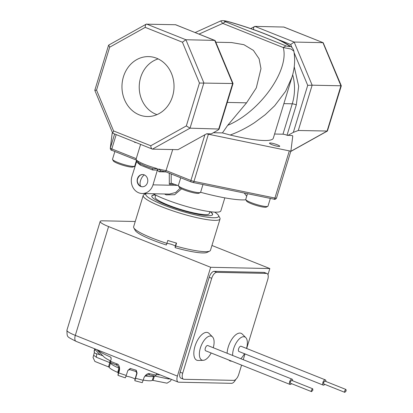 <?xml version="1.0" encoding="UTF-8"?>
<svg xmlns="http://www.w3.org/2000/svg" width="413" height="413" viewBox="0 0 413 413"><rect width="100%" height="100%" fill="white"/><g stroke="black" fill="none" stroke-linecap="round" stroke-linejoin="round"><path stroke-width="0.62" d="M140.27 165.05L136.533 161.813L137.116 160.585L138.783 162.965L145.19 166.005L153.244 168.819L157.27 168.623L157.374 170.125L152.686 170.001L140.27 165.05L139.95 163.574M230.227 135.03C238.626 131.897 246.737 127.767 254.558 122.646L265.208 114.726L274.707 105.728L285.662 91.232L291.929 77.303L273.313 138.185A67.5 10.34 -163 0 1 264.067 140.513A67.5 10.34 -163 0 1 230.227 135.03L222.426 132.909L227.697 125.325C259.736 112.057 289.59 70.267 283.256 47.541L285.941 45.879C289.642 46.963 290.582 46.87 288.754 45.59L290.798 46.581M142.738 174.534A6.123 5.317 -88.8 0 0 139.857 175.54C136.553 178.86 136.481 182.231 139.646 185.649A6.123 5.317 -88.8 0 0 140.983 186.444A6.123 5.317 -88.8 0 0 142.475 186.774M156.986 114.633A28.941 25.141 91.2 0 1 140.652 77.458A28.941 25.141 91.2 0 1 158.174 58.914M123.441 76.772A29.973 26.04 91.2 0 1 150.064 56.679A29.973 26.04 91.2 0 1 172.551 96.363A29.973 26.04 91.2 0 1 148.783 116.518A29.973 26.04 91.2 0 1 123.441 76.772M270.226 142.97A5.348 0.821 -163 0 1 276.096 144.344A5.348 0.821 -163 0 1 279.725 146.279A5.348 0.821 -163 0 1 278.992 146.465A5.348 0.821 -163 0 1 273.117 145.092A5.348 0.821 -163 0 1 269.493 143.151A5.348 0.821 -163 0 1 270.226 142.97M136.708 161.349L136.104 159.119A19.292 2.953 17 0 0 136.724 160.254L136.445 161.865A19.292 2.953 17 0 0 136.502 161.911L131.928 176.449A12.86 11.172 -88.8 0 0 142.191 193.511A12.86 11.172 -88.8 0 0 153.001 184.854L157.374 170.125M246.7 196.227L244.573 193.506L244.697 193.124M140.694 186.439A6.123 5.317 91.2 0 1 137.235 179.583A6.123 5.317 91.2 0 1 142.593 174.529A6.123 5.317 91.2 0 1 144.23 174.864A6.123 5.317 91.2 0 1 147.694 181.72A6.123 5.317 91.2 0 1 142.335 186.774A6.123 5.317 91.2 0 1 140.694 186.439M114.876 151.509L112.522 159.206A11.626 1.781 17 0 0 112.579 159.511A11.626 1.781 17 0 0 117.886 162.479A11.626 1.781 17 0 0 133.167 166.403A11.626 1.781 17 0 0 134.545 166.227A11.626 1.781 17 0 0 134.762 166.005L136.342 160.838M247.475 193.697L245.75 199.34A11.626 1.781 17 0 0 245.802 199.644A11.626 1.781 17 0 0 254.47 203.841A11.626 1.781 17 0 0 266.395 206.536A11.626 1.781 17 0 0 267.774 206.361A11.626 1.781 17 0 0 267.985 206.139L270.35 198.405M180.718 177.776L178.364 185.468A11.626 1.781 17 0 0 178.421 185.773A11.626 1.781 17 0 0 183.728 188.746A11.626 1.781 17 0 0 199.009 192.67A11.626 1.781 17 0 0 200.388 192.489A11.626 1.781 17 0 0 200.604 192.267L202.969 184.534M164.482 193.986L166.176 194.859L174.606 194.735L181.612 188.824M153.104 193.743A38.585 5.911 17 0 0 164.864 199.138A38.585 5.911 17 0 0 220.872 210.826L224.837 197.848M112.579 159.511L113.348 160.915A10.464 1.6 17 0 0 118.123 163.589A10.464 1.6 17 0 0 133.12 166.96L134.545 166.227M245.802 199.644L246.571 201.054A10.464 1.6 17 0 0 254.372 204.827A10.464 1.6 17 0 0 265.105 207.259A10.464 1.6 17 0 0 266.344 207.099L267.774 206.361M178.421 185.773L179.19 187.182A10.464 1.6 17 0 0 183.966 189.856A10.464 1.6 17 0 0 198.963 193.227L200.388 192.489M155.737 195.117L155.128 197.109A28.296 4.337 17 0 0 168.174 205.08A28.296 4.337 17 0 0 209.246 213.655L209.856 211.662M210.356 211.73A31.796 4.868 -163 0 1 212.034 215.188A31.796 4.868 -163 0 1 208.266 215.674A31.796 4.868 -163 0 1 175.654 208.297A31.796 4.868 -163 0 1 151.958 196.82A31.796 4.868 -163 0 1 155.283 194.89M210.072 211.693A31.693 4.853 -163 0 1 211.967 215.219M146.166 193.594A38.12 5.839 17 0 0 163.341 204.879A38.12 5.839 17 0 0 201.849 216.273A38.12 5.839 17 0 0 218.498 215.431A38.12 5.839 17 0 0 214.61 212.122M146.104 193.594L143.941 194.709A40.18 6.154 17 0 0 143.197 195.483A40.18 6.154 17 0 0 161.726 206.805A40.18 6.154 17 0 0 214.543 220.361A40.18 6.154 17 0 0 220.046 218.978A40.18 6.154 17 0 0 219.861 217.925L218.498 215.431M143.197 195.483L133.626 226.794A40.18 6.154 17 0 0 133.812 227.847A40.18 6.154 17 0 0 166.904 243.376L167.792 240.459A40.18 6.154 17 0 0 176.558 243.102L175.67 246.019A40.18 6.154 17 0 0 204.972 251.672A40.18 6.154 17 0 0 209.732 251.058A40.18 6.154 17 0 0 210.475 250.288L220.046 218.978M96.41 357.286L93.663 355.263L93.039 357.451L94.876 361.442L108.516 366.883L109.75 362.604L96.41 357.286L96.657 353.781M93.663 355.263L94.309 352.526M94.252 351.53L94.861 349.403L100.003 354.736L95.284 353.389L94.278 352.449L94.252 351.53A41.636 6.376 17 0 1 94.2 350.776L94.763 348.809M97.009 349.708A41.703 6.386 17 0 0 110.477 357.008L110.937 357.405L111.133 359.186L110.508 361.308A41.636 6.376 17 0 0 117.922 364.23C119.398 365.851 119.884 368.019 119.372 370.724L119.393 369.501M118.748 372.908A41.496 6.355 17 0 0 126.228 375.432L125.346 377.849A38.352 5.875 17 0 1 117.973 375.329L119.372 370.724M127.896 370.342L126.228 375.432M127.839 370.492L130.255 368.442L129.708 369.609L135.923 371.483L136.192 370.229L137.039 372.913M135.609 378.262A41.496 6.355 17 0 0 143.156 380.259L142.273 382.65A38.352 5.875 17 0 1 134.829 380.703L137.039 373.264M143.858 378.101C144.948 375.572 146.543 374.033 148.644 373.486L149.676 375.004C148.695 374.116 144.194 376.062 143.992 377.714L143.156 380.259M150.043 375.066L155.128 376.119L156.222 375.076L156.718 373.528M244.439 353.698A12.86 6.056 -68.3 0 1 240.815 358.716M232.638 355.459A12.86 6.056 -68.3 0 1 233.629 348.742A12.86 6.056 -68.3 0 1 245.797 337.622A12.86 6.056 -68.3 0 1 246.535 348.438M245.797 337.622L242.317 334.117A14.868 7.006 111.7 0 0 228.255 346.972A14.868 7.006 111.7 0 0 227.109 353.249M228.802 360.017A14.868 7.006 111.7 0 0 231.523 361.179L231.698 361.174M211.167 352.986A12.86 6.056 -68.3 0 1 203.186 360.322A12.86 6.056 -68.3 0 1 200.362 348.03A12.86 6.056 -68.3 0 1 212.525 336.91A12.86 6.056 -68.3 0 1 213.268 347.731M212.525 336.91L209.045 333.41A14.868 7.006 111.7 0 0 194.982 346.259A14.868 7.006 111.7 0 0 198.25 360.466L203.186 360.322M325.356 379.883L241.047 346.249A2.829 1.332 111.7 0 0 238.6 348.851A2.829 1.332 111.7 0 0 238.951 351.504L323.255 385.138A2.829 1.332 -68.3 0 1 322.904 382.479A2.829 1.332 -68.3 0 1 325.356 379.883A2.829 1.332 -68.3 0 1 325.914 381.488M324.773 384.358A2.829 1.332 -68.3 0 1 323.255 385.138M292.084 379.17L207.775 345.542A2.829 1.332 111.7 0 0 205.328 348.138A2.829 1.332 111.7 0 0 205.679 350.797L289.988 384.426A2.829 1.332 -68.3 0 1 289.632 381.767A2.829 1.332 -68.3 0 1 292.084 379.17A2.829 1.332 -68.3 0 1 292.641 380.781M291.501 383.646A2.829 1.332 -68.3 0 1 289.988 384.426M345.955 389.485L324.876 381.075L323.539 382.495L323.735 383.94L344.809 392.35L344.618 390.899L345.955 389.485L346.146 390.93L344.809 392.35M312.682 388.772L291.604 380.363L290.272 381.782L290.463 383.233L311.541 391.638L311.345 390.187L312.682 388.772L312.873 390.223L311.541 391.638M109.662 47.211L96.544 90.106L113.57 130.926L112.677 133.177L152.443 149.134C151.514 148.902 150.951 147.777 150.76 145.763L186.33 125.924L190.021 128.175L203.872 82.863L185.891 39.741L146.605 24.068C145.691 24.259 145.237 25.363 145.231 27.372L109.662 47.211L108.717 45.089L146.228 24.166L175.659 24.739L215.158 40.639L233.04 83.514L219.122 129.037L190.021 128.175L152.443 149.134L177.998 149.676L206.676 133.781A3.19 0.49 17 0 0 208.389 134.23L289.332 150.89A3.19 0.49 -163 0 0 290.912 150.936A3.19 0.49 -163 0 1 290.912 150.936L292.765 136.032A3.19 0.49 -163 0 0 292.296 135.609L287.025 135.242A3.087 0.475 17 0 0 282.967 134.199L274.588 134.024M96.544 90.106L95.176 90.339M108.562 45.28L94.799 90.302L112.677 133.177M186.33 125.924L199.448 83.028L182.422 42.209L185.891 39.741L214.915 40.397M199.448 83.028L233.04 83.514M175.391 24.682L214.677 40.355L232.658 83.478L218.807 128.789C219.509 128.928 218.88 129.579 216.913 130.73L211.27 133.879L206.676 133.781M134.545 142.315L135.949 142.604M157.343 170.223A19.292 2.953 17 0 0 157.529 170.27L158.577 168.974L160.776 170.817L159.067 171.772L157.461 170.27M165.67 171.746L172.717 149.563M222.426 132.909L213.356 132.712M136.724 160.254L136.62 161.142M191.234 181.942A1.544 0.728 -68.3 0 1 191.111 181.921L165.716 171.787L160.368 170.734M152.686 170.001L152.366 168.525L153.244 168.819M230.005 22.095L230.031 22.095C225.431 20.712 222.308 20.325 220.666 20.944L222.767 23.412L199.051 34.072M290.783 151.349L327.081 131.102L340.931 85.79L341.308 85.827L327.395 131.04L298.294 130.487L293.344 132.361L287.696 135.51M227.697 125.325L246.561 102.837L256.292 87.917L260.97 68.656L259.111 58.816L253.406 50.391L243.907 44.692L231.59 42.554L215.818 42.219M293.86 51.078C293.127 48.682 291.991 47.103 290.458 46.339C284.862 42.549 276.586 38.471 265.647 34.119C254.63 29.741 242.761 25.735 230.031 22.095L230.124 22.199C227.274 21.316 221.936 20.252 225.452 21.75L222.767 23.412L283.256 47.541L291.124 49.039L293.875 51.202M294.221 66.699L298.682 86.286L296.312 104.856L287.025 135.242M291.976 47.593L290.695 44.521L294.159 42.054L322.951 42.668L340.931 85.79L312.145 85.176L298.294 130.487M253.505 29.684C253.505 27.676 253.964 26.577 254.878 26.38L283.932 27.051L323.183 42.709L341.308 85.827M250.712 28.59L254.878 26.38L294.159 42.054L312.145 85.176L307.716 85.341L294.139 52.776M283.664 26.995L323.183 42.709M171.189 173.971L171.204 183.212L171.483 183.279A63.261 9.69 17 0 0 178.364 185.628M200.594 192.298A63.261 9.69 17 0 0 245.885 199.794M134.199 166.408A63.261 9.69 17 0 0 134.855 166.862M142.191 193.511L169.5 194.095L175.701 192.468L180.254 188.091M174.523 184.337L169.32 184.224L171.034 183.196M151.994 196.887A31.693 4.853 -163 0 1 155.541 195.019M175.67 246.019L175.112 247.64A38.12 5.839 17 0 0 207.207 252.358L209.732 251.058M133.812 227.847L135.175 230.34A38.12 5.839 17 0 0 166.346 245.002L166.904 243.376M166.883 243.433A4.579 0.702 -163 0 1 171.839 244.486A4.579 0.702 -163 0 1 175.288 246.241L175.112 247.64M211.946 245.472L269.828 268.558L210.671 267.294L108.578 226.567A18.213 2.788 -163 0 1 100.178 221.435A18.213 2.788 -163 0 1 102.672 220.81L135.242 221.502M100.178 221.435L66.911 330.245A18.213 2.788 17 0 0 75.311 335.377L177.404 376.104L210.671 267.294M241.579 365.118L238.74 374.405A6.381 3.005 -68.3 0 1 233.737 380.368L184.007 379.304A6.381 3.005 -68.3 0 1 183.486 379.201L180.961 378.189A6.381 3.005 -68.3 0 1 180.161 372.201L209.179 277.293A6.381 3.005 -68.3 0 1 214.182 271.336L263.907 272.394A6.381 3.005 -68.3 0 1 264.428 272.497L266.958 273.509A6.381 3.005 -68.3 0 1 267.753 279.503L246.664 348.489M177.404 376.104A6.381 3.005 111.7 0 0 178.199 382.097A6.381 3.005 111.7 0 0 178.721 382.201L231.559 383.326A6.381 3.005 111.7 0 0 235.72 379.459M267.965 274.65L269.828 268.558M183.486 379.201A6.381 3.005 -68.3 0 1 182.691 373.207L211.709 278.305A6.381 3.005 -68.3 0 1 216.711 272.343L266.437 273.406A6.381 3.005 -68.3 0 1 266.958 273.509M245.002 353.92L243.242 359.687M143.967 377.792L143.223 380.074A22.638 3.469 -163 0 0 152.314 380.27L167.028 383.181L170.708 380.848L171.214 379.31M168.354 378.169L168.096 378.881L154.467 375.995M170.295 378.943L168.096 378.881M156.377 374.601A32.106 4.92 17 0 0 160.063 374.859M135.923 371.483L136.982 373.347M119.362 370.229L119.207 370.993M117.922 364.23L115.743 364.731M110.508 361.308L110.787 362.764L116.099 364.891C118.433 366.032 119.517 367.818 119.362 370.244M96.885 349.656L103.622 356.584A32.106 4.92 17 0 0 110.617 360.936M111.195 358.066L110.477 357.008M134.829 380.703L135.005 379.279A4.951 0.759 17 0 0 131.298 377.389A4.951 0.759 17 0 0 125.934 376.238M117.973 375.329L118.288 372.763L117.705 372.387A22.638 3.469 -163 0 1 109.223 367.286L108.516 366.883M103.049 355.851L100.003 354.736M109.972 360.621L109.75 362.604L110.457 363.006L110.56 362.568M153.75 375.856L153.693 376.031A22.715 3.48 -163 0 1 150.735 376.568A22.715 3.48 -163 0 1 145.397 375.975M119.027 367.761L118.939 368.107A22.715 3.48 -163 0 1 110.457 363.006L109.223 367.286M137.116 160.585A19.292 2.953 17 0 0 144.999 164.555A19.292 2.953 17 0 0 157.27 168.623M230.124 22.199C242.663 25.787 254.336 29.726 265.146 34.016C275.848 38.306 283.716 42.162 288.754 45.59M144.395 174.936A6.432 3.03 -68.3 0 0 140.539 180.61A6.432 3.03 111.7 0 0 140.983 186.444M130.255 368.442A41.636 6.376 17 0 0 136.192 370.229M148.644 373.486A41.636 6.376 17 0 0 156.222 375.076M113.57 130.926L150.76 145.763M182.422 42.209L145.231 27.372M158.577 168.974A19.292 2.953 17 0 0 166.274 170.636L190.914 180.471L204.92 134.659M116.167 134.71L111.82 148.917L136.244 158.659M112.202 133.125A3.19 0.49 17 0 0 112.197 133.141A1.544 1.523 -172.9 0 0 112.145 133.394L112.202 133.125A3.19 0.49 17 0 0 112.202 133.125L110.348 148.03L114.608 134.091M112.145 133.394L110.292 148.288A1.544 1.523 7.1 0 1 110.348 148.03A3.19 0.49 17 0 0 111.82 148.917A1.544 0.728 111.7 0 0 112.011 150.368A1.544 0.728 111.7 0 0 112.14 150.394M192.809 182.417A1.544 0.8 -78.4 0 0 192.943 182.474L191.111 181.921A1.544 0.728 -68.3 0 1 190.914 180.471A3.19 0.49 17 0 0 193.971 181.39L208.389 134.23M290.907 150.946L276.493 198.085A3.19 0.49 17 0 0 276.493 198.085A3.19 0.49 17 0 1 274.913 198.049L289.332 150.89M193.971 181.39L274.913 198.049A1.544 0.8 -78.4 0 1 273.891 199.133L192.943 182.474A1.544 0.8 -78.4 0 0 193.971 181.39M246.561 102.837L227.258 102.424M282.967 134.199L292.254 103.813L283.876 103.637M296.312 104.856A3.087 0.475 -163 0 0 292.254 103.813A45.786 39.777 -88.8 0 0 292.657 74.738M293.344 132.361L307.716 85.341M290.695 44.521L278.078 39.488M273.757 199.081A1.544 0.8 -78.4 0 0 273.891 199.133C274.748 199.706 275.616 199.36 276.493 198.095L290.912 150.936M285.941 45.879L225.452 21.75M166.047 171.922L159.067 171.772M153.001 184.854L177.616 185.38M169.32 184.224L169.278 173.212M175.288 246.241L176.274 243.02M66.911 330.245C67.329 337.581 66.07 336.125 76.106 341.37A6.381 3.005 -68.3 0 1 75.311 335.377L108.578 226.567M182.691 373.207L180.161 372.201M263.907 272.394L266.437 273.406M214.182 271.336L216.711 272.343M209.179 277.293L211.709 278.305M152.314 380.27L153.693 376.031L154.441 376.067L153.068 380.306M117.705 372.387L118.939 368.107L119.517 368.479M118.288 372.763L119.357 369.041M136.956 372.464L135.005 379.279M136.104 159.119L140.585 144.452M220.656 20.955L195.194 32.534M136.032 159.95L112.011 150.368C110.989 150.26 110.416 149.568 110.292 148.288M293.855 51.109C295.326 59.921 294.681 68.661 291.924 77.319L291.924 77.324M290.742 151.483L327.395 131.04M169.5 194.095L169.18 194.089M76.106 341.37L178.199 382.097M129.708 369.609L127.885 370.368M94.278 352.449L94.2 350.776"/></g></svg>
